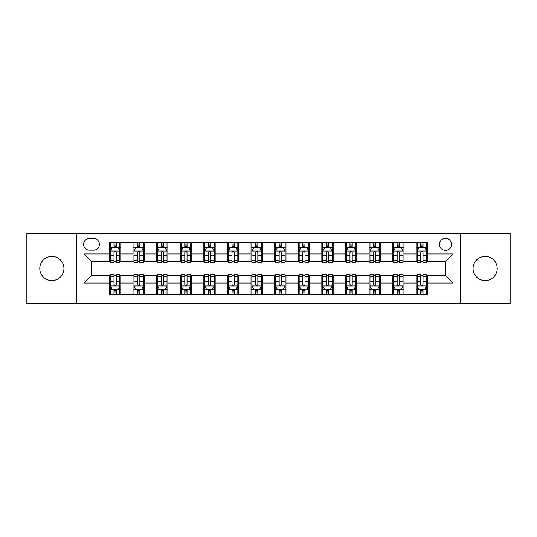 <?xml version="1.0" encoding="UTF-8"?>
<svg xmlns="http://www.w3.org/2000/svg" width="537" height="537" viewBox="0 0 537 537"><rect width="100%" height="100%" fill="white"/><g stroke="black" fill="none" stroke-linecap="round" stroke-linejoin="round"><path stroke-width="0.81" d="M485.133 256.418A12.082 12.082 0 0 0 473.05 268.5A12.082 12.082 0 0 0 485.133 280.582A12.082 12.082 0 0 0 497.215 268.5A12.082 12.082 0 0 0 485.133 256.418M51.867 256.418A12.082 12.082 0 0 0 39.785 268.5A12.082 12.082 0 0 0 51.867 280.582A12.082 12.082 0 0 0 63.95 268.5A12.082 12.082 0 0 0 51.867 256.418M445.488 238.294A6.041 6.041 0 0 0 439.447 244.335A6.041 6.041 0 0 0 445.488 250.376A6.041 6.041 0 0 0 451.53 244.335A6.041 6.041 0 0 0 445.488 238.294M460.592 303.425L510.15 303.425L510.15 233.575L460.592 233.575L460.592 303.425L76.408 303.425L76.408 233.575L26.85 233.575L26.85 303.425L76.408 303.425M89.431 250.188L93.586 250.188A5.853 5.853 0 0 0 99.439 244.335A5.853 5.853 0 0 0 93.586 238.482L89.431 238.482A5.853 5.853 0 0 0 83.584 244.335A5.853 5.853 0 0 0 89.431 250.188M460.592 233.575L76.408 233.575M109.447 283.039L83.96 283.039L83.96 253.961L109.447 253.961L109.447 261.512L91.512 261.512L91.512 275.488L109.447 275.488L109.447 294.457L427.553 294.457L427.553 275.488L445.488 275.488L445.488 261.512L427.553 261.512L427.553 253.961L453.04 253.961L453.04 283.039L427.553 283.039M427.553 253.961L427.553 242.543L109.447 242.543L109.447 253.961M416.229 242.543L416.229 261.512L417.168 261.512M420.76 261.512L423.022 261.512M426.613 261.512L427.553 261.512M416.229 261.512L403.012 261.512M392.628 242.543L392.628 261.512L393.574 261.512M397.158 261.512L399.427 261.512M392.628 261.512L379.411 261.512M369.033 242.543L369.033 261.512L369.973 261.512M373.564 261.512L375.826 261.512M369.033 261.512L355.816 261.512M345.432 242.543L345.432 261.512L346.378 261.512M349.963 261.512L352.225 261.512M345.432 261.512L332.215 261.512M321.831 242.543L321.831 261.512L322.777 261.512M326.362 261.512L328.631 261.512M321.831 261.512L308.621 261.512M298.236 242.543L298.236 261.512L299.176 261.512M302.767 261.512L305.029 261.512M298.236 261.512L285.019 261.512M274.635 242.543L274.635 261.512L275.582 261.512M279.166 261.512L281.435 261.512M274.635 261.512L261.418 261.512M251.034 242.543L251.034 261.512L251.981 261.512M255.565 261.512L257.834 261.512M251.034 261.512L237.824 261.512M227.44 242.543L227.44 261.512L228.379 261.512M231.971 261.512L234.233 261.512M227.44 261.512L214.223 261.512M203.838 242.543L203.838 261.512L204.785 261.512M208.369 261.512L210.638 261.512M203.838 261.512L190.622 261.512M180.244 242.543L180.244 261.512L181.184 261.512M184.775 261.512L187.037 261.512M180.244 261.512L167.027 261.512M156.643 242.543L156.643 261.512L157.589 261.512M161.174 261.512L163.436 261.512M156.643 261.512L143.426 261.512M133.042 242.543L133.042 261.512L133.988 261.512M137.573 261.512L139.842 261.512M133.042 261.512L119.832 261.512M109.447 261.512L110.387 261.512M113.978 261.512L116.24 261.512M109.447 275.488L110.387 275.488M113.978 275.488L116.24 275.488M119.832 275.488L120.771 275.488L120.771 294.457M133.988 275.488L120.771 275.488M137.573 275.488L139.842 275.488M143.426 275.488L144.372 275.488L144.372 294.457M157.589 275.488L144.372 275.488M161.174 275.488L163.436 275.488M167.027 275.488L167.967 275.488L167.967 294.457M181.184 275.488L167.967 275.488M184.775 275.488L187.037 275.488M190.622 275.488L191.568 275.488L191.568 294.457M204.785 275.488L191.568 275.488M208.369 275.488L210.638 275.488M214.223 275.488L215.169 275.488L215.169 294.457M228.379 275.488L215.169 275.488M231.971 275.488L234.233 275.488M237.824 275.488L238.764 275.488L238.764 294.457M251.981 275.488L238.764 275.488M255.565 275.488L257.834 275.488M261.418 275.488L262.365 275.488L262.365 294.457M275.582 275.488L262.365 275.488M279.166 275.488L281.435 275.488M285.019 275.488L285.966 275.488L285.966 294.457M299.176 275.488L285.966 275.488M302.767 275.488L305.029 275.488M308.621 275.488L309.56 275.488L309.56 294.457M322.777 275.488L309.56 275.488M326.362 275.488L328.631 275.488M332.215 275.488L333.162 275.488L333.162 294.457M346.378 275.488L333.162 275.488M349.963 275.488L352.225 275.488M355.816 275.488L356.756 275.488L356.756 294.457M369.973 275.488L356.756 275.488M373.564 275.488L375.826 275.488M379.411 275.488L380.357 275.488L380.357 294.457M393.574 275.488L380.357 275.488M397.158 275.488L399.427 275.488M403.012 275.488L403.958 275.488L403.958 294.457M417.168 275.488L403.958 275.488M420.76 275.488L423.022 275.488M426.613 275.488L427.553 275.488M120.771 242.543L120.771 261.512M109.447 247.262L110.387 247.262M113.978 247.262L116.24 247.262M119.832 247.262L120.771 247.262M109.447 289.738L110.387 289.738M113.978 289.738L116.24 289.738M119.832 289.738L120.771 289.738M133.042 275.488L133.042 294.457M144.372 242.543L144.372 261.512M133.042 247.262L133.988 247.262M137.573 247.262L139.842 247.262M143.426 247.262L144.372 247.262M133.042 289.738L133.988 289.738M137.573 289.738L139.842 289.738M143.426 289.738L144.372 289.738M156.643 275.488L156.643 294.457M156.643 289.738L157.589 289.738M161.174 289.738L163.436 289.738M167.027 289.738L167.967 289.738M167.967 242.543L167.967 261.512M156.643 247.262L157.589 247.262M161.174 247.262L163.436 247.262M167.027 247.262L167.967 247.262M180.244 275.488L180.244 294.457M180.244 289.738L181.184 289.738M184.775 289.738L187.037 289.738M190.622 289.738L191.568 289.738M191.568 242.543L191.568 261.512M180.244 247.262L181.184 247.262M184.775 247.262L187.037 247.262M190.622 247.262L191.568 247.262M203.838 275.488L203.838 294.457M203.838 289.738L204.785 289.738M208.369 289.738L210.638 289.738M214.223 289.738L215.169 289.738M215.169 242.543L215.169 261.512M203.838 247.262L204.785 247.262M208.369 247.262L210.638 247.262M214.223 247.262L215.169 247.262M227.44 275.488L227.44 294.457M227.44 289.738L228.379 289.738M231.971 289.738L234.233 289.738M237.824 289.738L238.764 289.738M238.764 242.543L238.764 261.512M227.44 247.262L228.379 247.262M231.971 247.262L234.233 247.262M237.824 247.262L238.764 247.262M251.034 275.488L251.034 294.457M251.034 289.738L251.981 289.738M255.565 289.738L257.834 289.738M261.418 289.738L262.365 289.738M262.365 242.543L262.365 261.512M251.034 247.262L251.981 247.262M255.565 247.262L257.834 247.262M261.418 247.262L262.365 247.262M274.635 275.488L274.635 294.457M274.635 289.738L275.582 289.738M279.166 289.738L281.435 289.738M285.019 289.738L285.966 289.738M285.966 242.543L285.966 261.512M274.635 247.262L275.582 247.262M279.166 247.262L281.435 247.262M285.019 247.262L285.966 247.262M298.236 275.488L298.236 294.457M298.236 289.738L299.176 289.738M302.767 289.738L305.029 289.738M308.621 289.738L309.56 289.738M309.56 242.543L309.56 261.512M298.236 247.262L299.176 247.262M302.767 247.262L305.029 247.262M308.621 247.262L309.56 247.262M321.831 275.488L321.831 294.457M321.831 289.738L322.777 289.738M326.362 289.738L328.631 289.738M332.215 289.738L333.162 289.738M333.162 242.543L333.162 261.512M321.831 247.262L322.777 247.262M326.362 247.262L328.631 247.262M332.215 247.262L333.162 247.262M345.432 275.488L345.432 294.457M345.432 289.738L346.378 289.738M349.963 289.738L352.225 289.738M355.816 289.738L356.756 289.738M356.756 242.543L356.756 261.512M345.432 247.262L346.378 247.262M349.963 247.262L352.225 247.262M355.816 247.262L356.756 247.262M369.033 275.488L369.033 294.457M369.033 289.738L369.973 289.738M373.564 289.738L375.826 289.738M379.411 289.738L380.357 289.738M380.357 242.543L380.357 261.512M369.033 247.262L369.973 247.262M373.564 247.262L375.826 247.262M379.411 247.262L380.357 247.262M392.628 275.488L392.628 294.457M392.628 289.738L393.574 289.738M397.158 289.738L399.427 289.738M403.012 289.738L403.958 289.738M403.958 242.543L403.958 261.512M392.628 247.262L393.574 247.262M397.158 247.262L399.427 247.262M403.012 247.262L403.958 247.262M416.229 275.488L416.229 294.457M416.229 289.738L417.168 289.738M420.76 289.738L423.022 289.738M426.613 289.738L427.553 289.738M416.229 247.262L417.168 247.262M420.76 247.262L423.022 247.262M426.613 247.262L427.553 247.262M91.512 261.512L83.96 253.961M91.512 275.488L83.96 283.039M453.04 253.961L445.488 261.512M453.04 283.039L445.488 275.488M116.24 244.993L113.978 244.993M119.832 260.284L116.24 260.284L116.24 262.647L119.832 262.647L119.832 251.128L117.939 247.356L112.28 247.356L110.387 251.128L110.387 262.647L113.978 262.647L113.978 260.284L110.387 260.284M110.387 251.128L110.387 242.543M119.832 251.128L119.832 242.543M113.978 247.356L113.978 242.543M116.24 242.543L116.24 247.356M116.24 260.284L116.24 252.544C115.489 251.094 114.73 251.094 113.978 252.544L113.978 260.284M113.978 292.007L116.24 292.007M110.387 276.716L113.978 276.716L113.978 274.353L110.387 274.353L110.387 285.865L112.28 289.644L117.939 289.644L119.832 285.865L119.832 274.353L116.24 274.353L116.24 276.716L119.832 276.716M119.832 285.865L119.832 294.457M110.387 285.865L110.387 294.457M116.24 289.644L116.24 294.457M113.978 294.457L113.978 289.644M113.978 276.716L113.978 284.456C114.73 285.906 115.489 285.906 116.24 284.456L116.24 276.716M139.842 244.993L137.573 244.993M143.426 260.284L139.842 260.284L139.842 262.647L143.426 262.647L143.426 251.135L141.54 247.356L135.874 247.356L133.988 251.135L133.988 262.647L137.573 262.647L137.573 260.284L133.988 260.284M133.988 251.128L133.988 242.543M143.426 251.135L143.426 242.543M137.573 247.356L137.573 242.543M139.842 242.543L139.842 247.356M139.842 260.284L139.842 252.544C139.083 251.094 138.331 251.094 137.573 252.544L137.573 260.284M163.436 244.993L161.174 244.993M167.027 260.284L163.436 260.284L163.436 262.647L167.027 262.647L167.027 251.135L165.141 247.356L159.476 247.356L157.589 251.135L157.589 262.647L161.174 262.647L161.174 260.284L157.589 260.284M157.589 251.128L157.589 242.543M167.027 251.135L167.027 242.543M161.174 247.356L161.174 242.543M163.436 242.543L163.436 247.356M163.436 260.284L163.436 252.544C162.684 251.094 161.932 251.094 161.174 252.544L161.174 260.284M187.037 244.993L184.775 244.993M190.622 260.284L187.037 260.284L187.037 262.647L190.622 262.647L190.622 251.135L188.735 247.356L183.07 247.356L181.184 251.135L181.184 262.647L184.775 262.647L184.775 260.284L181.184 260.284M181.184 251.128L181.184 242.543M190.622 251.135L190.622 242.543M184.775 247.356L184.775 242.543M187.037 242.543L187.037 247.356M187.037 260.284L187.037 252.544C186.285 251.094 185.527 251.094 184.775 252.544L184.775 260.284M137.573 292.007L139.842 292.007M133.988 276.716L137.573 276.716L137.573 274.353L133.988 274.353L133.988 285.865L135.874 289.644L141.54 289.644L143.426 285.865L143.426 274.353L139.842 274.353L139.842 276.716L143.426 276.716M143.426 285.872L143.426 294.457M133.988 285.865L133.988 294.457M139.842 289.644L139.842 294.457M137.573 294.457L137.573 289.644M137.573 276.716L137.573 284.456C138.331 285.906 139.083 285.906 139.842 284.456L139.842 276.716M161.174 292.007L163.436 292.007M157.589 276.716L161.174 276.716L161.174 274.353L157.589 274.353L157.589 285.865L159.476 289.644L165.141 289.644L167.027 285.865L167.027 274.353L163.436 274.353L163.436 276.716L167.027 276.716M167.027 285.872L167.027 294.457M157.589 285.865L157.589 294.457M163.436 289.644L163.436 294.457M161.174 294.457L161.174 289.644M161.174 276.716L161.174 284.456C161.926 285.906 162.684 285.906 163.436 284.456L163.436 276.716M184.775 292.007L187.037 292.007M181.184 276.716L184.775 276.716L184.775 274.353L181.184 274.353L181.184 285.865L183.07 289.644L188.735 289.644L190.622 285.865L190.622 274.353L187.037 274.353L187.037 276.716L190.622 276.716M190.622 285.872L190.622 294.457M181.184 285.865L181.184 294.457M187.037 289.644L187.037 294.457M184.775 294.457L184.775 289.644M184.775 276.716L184.775 284.456C185.527 285.906 186.279 285.906 187.037 284.456L187.037 276.716M210.638 244.993L208.369 244.993M214.223 260.284L210.638 260.284L210.638 262.647L214.223 262.647L214.223 251.135L212.337 247.356L206.671 247.356L204.785 251.135L204.785 262.647L208.369 262.647L208.369 260.284L204.785 260.284M204.785 251.128L204.785 242.543M214.223 251.135L214.223 242.543M208.369 247.356L208.369 242.543M210.638 242.543L210.638 247.356M210.638 260.284L210.638 252.544C209.88 251.094 209.128 251.094 208.369 252.544L208.369 260.284M208.369 292.007L210.638 292.007M204.785 276.716L208.369 276.716L208.369 274.353L204.785 274.353L204.785 285.865L206.671 289.644L212.337 289.644L214.223 285.865L214.223 274.353L210.638 274.353L210.638 276.716L214.223 276.716M214.223 285.872L214.223 294.457M204.785 285.865L204.785 294.457M210.638 289.644L210.638 294.457M208.369 294.457L208.369 289.644M208.369 276.716L208.369 284.456C209.128 285.906 209.88 285.906 210.638 284.456L210.638 276.716M234.233 244.993L231.971 244.993M237.824 260.284L234.233 260.284L234.233 262.647L237.824 262.647L237.824 251.135L235.931 247.356L230.272 247.356L228.379 251.135L228.379 262.647L231.971 262.647L231.971 260.284L228.379 260.284M228.379 251.128L228.379 242.543M237.824 251.135L237.824 242.543M231.971 247.356L231.971 242.543M234.233 242.543L234.233 247.356M234.233 260.284L234.233 252.544C233.481 251.094 232.722 251.094 231.971 252.544L231.971 260.284M257.834 244.993L255.565 244.993M261.418 260.284L257.834 260.284L257.834 262.647L261.418 262.647L261.418 251.135L259.532 247.356L253.867 247.356L251.981 251.135L251.981 262.647L255.565 262.647L255.565 260.284L251.981 260.284M251.981 251.128L251.981 242.543M261.418 251.135L261.418 242.543M255.565 247.356L255.565 242.543M257.834 242.543L257.834 247.356M257.834 260.284L257.834 252.544C257.082 251.094 256.324 251.094 255.565 252.544L255.565 260.284M281.435 244.993L279.166 244.993M285.019 260.284L281.435 260.284L281.435 262.647L285.019 262.647L285.019 251.135L283.133 247.356L277.468 247.356L275.582 251.135L275.582 262.647L279.166 262.647L279.166 260.284L275.582 260.284M275.582 251.128L275.582 242.543M285.019 251.135L285.019 242.543M279.166 247.356L279.166 242.543M281.435 242.543L281.435 247.356M281.435 260.284L281.435 252.544C280.676 251.094 279.925 251.094 279.166 252.544L279.166 260.284M305.029 244.993L302.767 244.993M308.621 260.284L305.029 260.284L305.029 262.647L308.621 262.647L308.621 251.135L306.728 247.356L301.069 247.356L299.176 251.135L299.176 262.647L302.767 262.647L302.767 260.284L299.176 260.284M299.176 251.128L299.176 242.543M308.621 251.135L308.621 242.543M302.767 247.356L302.767 242.543M305.029 242.543L305.029 247.356M305.029 260.284L305.029 252.544C304.278 251.094 303.519 251.094 302.767 252.544L302.767 260.284M328.631 244.993L326.362 244.993M332.215 260.284L328.631 260.284L328.631 262.647L332.215 262.647L332.215 251.135L330.329 247.356L324.663 247.356L322.777 251.135L322.777 262.647L326.362 262.647L326.362 260.284L322.777 260.284M322.777 251.128L322.777 242.543M332.215 251.135L332.215 242.543M326.362 247.356L326.362 242.543M328.631 242.543L328.631 247.356M328.631 260.284L328.631 252.544C327.872 251.094 327.12 251.094 326.362 252.544L326.362 260.284M231.971 292.007L234.233 292.007M228.379 276.716L231.971 276.716L231.971 274.353L228.379 274.353L228.379 285.865L230.272 289.644L235.931 289.644L237.824 285.865L237.824 274.353L234.233 274.353L234.233 276.716L237.824 276.716M237.824 285.872L237.824 294.457M228.379 285.865L228.379 294.457M234.233 289.644L234.233 294.457M231.971 294.457L231.971 289.644M231.971 276.716L231.971 284.456C232.722 285.906 233.481 285.906 234.233 284.456L234.233 276.716M255.565 292.007L257.834 292.007M251.981 276.716L255.565 276.716L255.565 274.353L251.981 274.353L251.981 285.865L253.867 289.644L259.532 289.644L261.418 285.865L261.418 274.353L257.834 274.353L257.834 276.716L261.418 276.716M261.418 285.872L261.418 294.457M251.981 285.865L251.981 294.457M257.834 289.644L257.834 294.457M255.565 294.457L255.565 289.644M255.565 276.716L255.565 284.456C256.324 285.906 257.075 285.906 257.834 284.456L257.834 276.716M279.166 292.007L281.435 292.007M275.582 276.716L279.166 276.716L279.166 274.353L275.582 274.353L275.582 285.865L277.468 289.644L283.133 289.644L285.019 285.865L285.019 274.353L281.435 274.353L281.435 276.716L285.019 276.716M285.019 285.872L285.019 294.457M275.582 285.865L275.582 294.457M281.435 289.644L281.435 294.457M279.166 294.457L279.166 289.644M279.166 276.716L279.166 284.456C279.918 285.906 280.676 285.906 281.435 284.456L281.435 276.716M302.767 292.007L305.029 292.007M299.176 276.716L302.767 276.716L302.767 274.353L299.176 274.353L299.176 285.865L301.069 289.644L306.728 289.644L308.621 285.865L308.621 274.353L305.029 274.353L305.029 276.716L308.621 276.716M308.621 285.872L308.621 294.457M299.176 285.865L299.176 294.457M305.029 289.644L305.029 294.457M302.767 294.457L302.767 289.644M302.767 276.716L302.767 284.456C303.519 285.906 304.278 285.906 305.029 284.456L305.029 276.716M326.362 292.007L328.631 292.007M322.777 276.716L326.362 276.716L326.362 274.353L322.777 274.353L322.777 285.865L324.663 289.644L330.329 289.644L332.215 285.865L332.215 274.353L328.631 274.353L328.631 276.716L332.215 276.716M332.215 285.872L332.215 294.457M322.777 285.865L322.777 294.457M328.631 289.644L328.631 294.457M326.362 294.457L326.362 289.644M326.362 276.716L326.362 284.456C327.12 285.906 327.872 285.906 328.631 284.456L328.631 276.716M352.225 244.993L349.963 244.993M355.816 260.284L352.225 260.284L352.225 262.647L355.816 262.647L355.816 251.135L353.93 247.356L348.265 247.356L346.378 251.135L346.378 262.647L349.963 262.647L349.963 260.284L346.378 260.284M346.378 251.128L346.378 242.543M355.816 251.135L355.816 242.543M349.963 247.356L349.963 242.543M352.225 242.543L352.225 247.356M352.225 260.284L352.225 252.544C351.473 251.094 350.721 251.094 349.963 252.544L349.963 260.284M349.963 292.007L352.225 292.007M346.378 276.716L349.963 276.716L349.963 274.353L346.378 274.353L346.378 285.865L348.265 289.644L353.93 289.644L355.816 285.865L355.816 274.353L352.225 274.353L352.225 276.716L355.816 276.716M355.816 285.872L355.816 294.457M346.378 285.865L346.378 294.457M352.225 289.644L352.225 294.457M349.963 294.457L349.963 289.644M349.963 276.716L349.963 284.456C350.715 285.906 351.473 285.906 352.225 284.456L352.225 276.716M375.826 244.993L373.564 244.993M379.411 260.284L375.826 260.284L375.826 262.647L379.411 262.647L379.411 251.135L377.524 247.356L371.859 247.356L369.973 251.135L369.973 262.647L373.564 262.647L373.564 260.284L369.973 260.284M369.973 251.128L369.973 242.543M379.411 251.135L379.411 242.543M373.564 247.356L373.564 242.543M375.826 242.543L375.826 247.356M375.826 260.284L375.826 252.544C375.074 251.094 374.316 251.094 373.564 252.544L373.564 260.284M373.564 292.007L375.826 292.007M369.973 276.716L373.564 276.716L373.564 274.353L369.973 274.353L369.973 285.865L371.859 289.644L377.524 289.644L379.411 285.865L379.411 274.353L375.826 274.353L375.826 276.716L379.411 276.716M379.411 285.872L379.411 294.457M369.973 285.865L369.973 294.457M375.826 289.644L375.826 294.457M373.564 294.457L373.564 289.644M373.564 276.716L373.564 284.456C374.316 285.906 375.068 285.906 375.826 284.456L375.826 276.716M399.427 244.993L397.158 244.993M403.012 260.284L399.427 260.284L399.427 262.647L403.012 262.647L403.012 251.135L401.126 247.356L395.46 247.356L393.574 251.135L393.574 262.647L397.158 262.647L397.158 260.284L393.574 260.284M393.574 251.128L393.574 242.543M403.012 251.135L403.012 242.543M397.158 247.356L397.158 242.543M399.427 242.543L399.427 247.356M399.427 260.284L399.427 252.544C398.669 251.094 397.917 251.094 397.158 252.544L397.158 260.284M397.158 292.007L399.427 292.007M393.574 276.716L397.158 276.716L397.158 274.353L393.574 274.353L393.574 285.865L395.46 289.644L401.126 289.644L403.012 285.865L403.012 274.353L399.427 274.353L399.427 276.716L403.012 276.716M403.012 285.872L403.012 294.457M393.574 285.865L393.574 294.457M399.427 289.644L399.427 294.457M397.158 294.457L397.158 289.644M397.158 276.716L397.158 284.456C397.917 285.906 398.669 285.906 399.427 284.456L399.427 276.716M423.022 244.993L420.76 244.993M426.613 260.284L423.022 260.284L423.022 262.647L426.613 262.647L426.613 251.135L424.72 247.356L419.061 247.356L417.168 251.135L417.168 262.647L420.76 262.647L420.76 260.284L417.168 260.284M417.168 251.128L417.168 242.543M426.613 251.135L426.613 242.543M420.76 247.356L420.76 242.543M423.022 242.543L423.022 247.356M423.022 260.284L423.022 252.544C422.27 251.094 421.511 251.094 420.76 252.544L420.76 260.284M420.76 292.007L423.022 292.007M417.168 276.716L420.76 276.716L420.76 274.353L417.168 274.353L417.168 285.865L419.061 289.644L424.72 289.644L426.613 285.865L426.613 274.353L423.022 274.353L423.022 276.716L426.613 276.716M426.613 285.872L426.613 294.457M417.168 285.865L417.168 294.457M423.022 289.644L423.022 294.457M420.76 294.457L420.76 289.644M420.76 276.716L420.76 284.456C421.511 285.906 422.27 285.906 423.022 284.456L423.022 276.716M133.042 283.039L120.771 283.039M133.042 253.961L120.771 253.961M156.643 253.961L144.372 253.961M156.643 283.039L144.372 283.039M180.244 253.961L167.967 253.961M180.244 283.039L167.967 283.039M203.838 253.961L191.568 253.961M203.838 283.039L191.568 283.039M227.44 253.961L215.169 253.961M227.44 283.039L215.169 283.039M251.034 253.961L238.764 253.961M251.034 283.039L238.764 283.039M274.635 253.961L262.365 253.961M274.635 283.039L262.365 283.039M298.236 253.961L285.966 253.961M298.236 283.039L285.966 283.039M321.831 253.961L309.56 253.961M321.831 283.039L309.56 283.039M345.432 253.961L333.162 253.961M345.432 283.039L333.162 283.039M369.033 253.961L356.756 253.961M369.033 283.039L356.756 283.039M392.628 253.961L380.357 253.961M392.628 283.039L380.357 283.039M416.229 253.961L403.958 253.961M416.229 283.039L403.958 283.039M119.785 251.034L110.434 251.034M110.387 247.584L112.166 247.584M118.053 247.584L119.832 247.584M113.978 255.223L110.387 255.223M119.832 255.223L116.24 255.223M116.24 246.194L113.978 246.194M110.434 285.966L119.785 285.966M119.832 289.416L118.053 289.416M112.166 289.416L110.387 289.416M116.24 281.777L119.832 281.777M110.387 281.777L113.978 281.777M113.978 290.806L116.24 290.806M143.379 251.034L134.035 251.034M133.988 247.584L135.76 247.584M141.654 247.584L143.426 247.584M137.573 255.223L133.988 255.223M143.426 255.223L139.842 255.223M139.842 246.194L137.573 246.194M166.98 251.034L157.636 251.034M157.589 247.584L159.361 247.584M165.248 247.584L167.027 247.584M161.174 255.223L157.589 255.223M167.027 255.223L163.436 255.223M163.436 246.194L161.174 246.194M190.575 251.034L181.231 251.034M181.184 247.584L182.963 247.584M188.849 247.584L190.622 247.584M184.775 255.223L181.184 255.223M190.622 255.223L187.037 255.223M187.037 246.194L184.775 246.194M134.035 285.966L143.379 285.966M143.426 289.416L141.654 289.416M135.76 289.416L133.988 289.416M139.842 281.777L143.426 281.777M133.988 281.777L137.573 281.777M137.573 290.806L139.842 290.806M157.636 285.966L166.98 285.966M167.027 289.416L165.248 289.416M159.361 289.416L157.589 289.416M163.436 281.777L167.027 281.777M157.589 281.777L161.174 281.777M161.174 290.806L163.436 290.806M181.231 285.966L190.575 285.966M190.622 289.416L188.849 289.416M182.963 289.416L181.184 289.416M187.037 281.777L190.622 281.777M181.184 281.777L184.775 281.777M184.775 290.806L187.037 290.806M214.176 251.034L204.832 251.034M204.785 247.584L206.557 247.584M212.451 247.584L214.223 247.584M208.369 255.223L204.785 255.223M214.223 255.223L210.638 255.223M210.638 246.194L208.369 246.194M204.832 285.966L214.176 285.966M214.223 289.416L212.451 289.416M206.557 289.416L204.785 289.416M210.638 281.777L214.223 281.777M204.785 281.777L208.369 281.777M208.369 290.806L210.638 290.806M237.777 251.034L228.426 251.034M228.379 247.584L230.158 247.584M236.045 247.584L237.824 247.584M231.971 255.223L228.379 255.223M237.824 255.223L234.233 255.223M234.233 246.194L231.971 246.194M261.371 251.034L252.028 251.034M251.981 247.584L253.753 247.584M259.646 247.584L261.418 247.584M255.565 255.223L251.981 255.223M261.418 255.223L257.834 255.223M257.834 246.194L255.565 246.194M284.972 251.034L275.629 251.034M275.582 247.584L277.354 247.584M283.247 247.584L285.019 247.584M279.166 255.223L275.582 255.223M285.019 255.223L281.435 255.223M281.435 246.194L279.166 246.194M308.574 251.034L299.223 251.034M299.176 247.584L300.955 247.584M306.842 247.584L308.621 247.584M302.767 255.223L299.176 255.223M308.621 255.223L305.029 255.223M305.029 246.194L302.767 246.194M332.168 251.034L322.824 251.034M322.777 247.584L324.549 247.584M330.443 247.584L332.215 247.584M326.362 255.223L322.777 255.223M332.215 255.223L328.631 255.223M328.631 246.194L326.362 246.194M228.426 285.966L237.777 285.966M237.824 289.416L236.045 289.416M230.158 289.416L228.379 289.416M234.233 281.777L237.824 281.777M228.379 281.777L231.971 281.777M231.971 290.806L234.233 290.806M252.028 285.966L261.371 285.966M261.418 289.416L259.646 289.416M253.753 289.416L251.981 289.416M257.834 281.777L261.418 281.777M251.981 281.777L255.565 281.777M255.565 290.806L257.834 290.806M275.629 285.966L284.972 285.966M285.019 289.416L283.247 289.416M277.354 289.416L275.582 289.416M281.435 281.777L285.019 281.777M275.582 281.777L279.166 281.777M279.166 290.806L281.435 290.806M299.223 285.966L308.574 285.966M308.621 289.416L306.842 289.416M300.955 289.416L299.176 289.416M305.029 281.777L308.621 281.777M299.176 281.777L302.767 281.777M302.767 290.806L305.029 290.806M322.824 285.966L332.168 285.966M332.215 289.416L330.443 289.416M324.549 289.416L322.777 289.416M328.631 281.777L332.215 281.777M322.777 281.777L326.362 281.777M326.362 290.806L328.631 290.806M355.769 251.034L346.425 251.034M346.378 247.584L348.151 247.584M354.037 247.584L355.816 247.584M349.963 255.223L346.378 255.223M355.816 255.223L352.225 255.223M352.225 246.194L349.963 246.194M346.425 285.966L355.769 285.966M355.816 289.416L354.037 289.416M348.151 289.416L346.378 289.416M352.225 281.777L355.816 281.777M346.378 281.777L349.963 281.777M349.963 290.806L352.225 290.806M379.364 251.034L370.02 251.034M369.973 247.584L371.752 247.584M377.639 247.584L379.411 247.584M373.564 255.223L369.973 255.223M379.411 255.223L375.826 255.223M375.826 246.194L373.564 246.194M370.02 285.966L379.364 285.966M379.411 289.416L377.639 289.416M371.752 289.416L369.973 289.416M375.826 281.777L379.411 281.777M369.973 281.777L373.564 281.777M373.564 290.806L375.826 290.806M402.965 251.034L393.621 251.034M393.574 247.584L395.346 247.584M401.24 247.584L403.012 247.584M397.158 255.223L393.574 255.223M403.012 255.223L399.427 255.223M399.427 246.194L397.158 246.194M393.621 285.966L402.965 285.966M403.012 289.416L401.24 289.416M395.346 289.416L393.574 289.416M399.427 281.777L403.012 281.777M393.574 281.777L397.158 281.777M397.158 290.806L399.427 290.806M426.566 251.034L417.215 251.034M417.168 247.584L418.947 247.584M424.834 247.584L426.613 247.584M420.76 255.223L417.168 255.223M426.613 255.223L423.022 255.223M423.022 246.194L420.76 246.194M417.215 285.966L426.566 285.966M426.613 289.416L424.834 289.416M418.947 289.416L417.168 289.416M423.022 281.777L426.613 281.777M417.168 281.777L420.76 281.777M420.76 290.806L423.022 290.806"/></g></svg>
